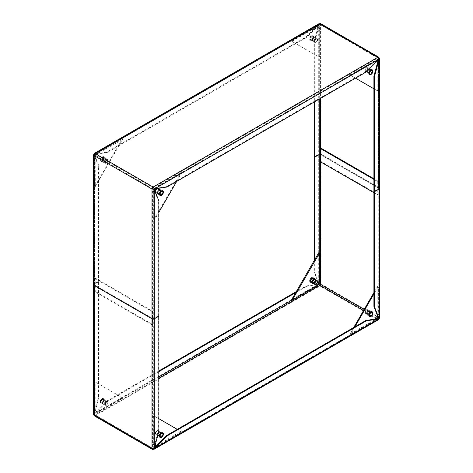 <?xml version="1.0" encoding="UTF-8"?>
<svg xmlns="http://www.w3.org/2000/svg" width="473" height="473" viewBox="0 0 473 473"><rect width="100%" height="100%" fill="white"/><g stroke="black" fill="none" stroke-linecap="round" stroke-linejoin="round"><path stroke-width="0.35" stroke-dasharray="2.37 1.77" d="M378.879 318.364A1.626 0.94 120 0 0 379.08 317.495L379.08 187.704A1.626 0.94 180 0 1 379.559 188.372A1.626 0.94 0 0 0 379.08 187.704L321.013 154.18A1.626 0.94 0 0 0 318.713 154.18L318.713 283.629L321.013 283.966L320.44 284.303M378.459 318.116A0.816 0.467 120 0 0 378.506 317.826L379.08 317.495L321.013 283.966A1.626 0.94 -60 0 1 319.866 285.958L319.866 285.296M378.311 318.873L378.737 319.565L377.933 319.482L377.933 318.82A0.816 0.467 120 0 0 378.158 318.636M151.987 448.605L152.56 448.274A0.816 0.467 120 0 0 152.732 448.646A0.816 0.467 120 0 0 153.134 448.605L153.134 449.267L377.933 319.482A1.626 0.94 120 0 0 378.583 318.873M320.676 23.65A1.626 0.94 -60 0 1 321.013 24.395L319.789 24.17L318.713 24.738L318.713 154.18L314.113 156.835L318.713 154.18A1.626 0.94 180 0 1 321.013 154.18L379.08 187.704L379.08 57.919L378.506 58.25L378.506 188.035L320.511 154.553L378.506 188.035A0.816 0.467 180 0 1 378.743 188.372A0.816 0.467 0 0 0 378.506 188.035L378.506 188.703A0.816 0.467 0 0 0 378.743 188.372A0.816 0.467 180 0 1 378.506 188.703L373.906 191.358L378.506 188.703L378.506 58.25A0.816 0.467 120 0 0 378.341 57.877A0.816 0.467 120 0 0 377.933 57.919L378.211 59.084A1.218 0.704 -60 0 1 377.897 59.497L378.471 59.829L378.211 60.089M153.134 449.267L95.067 415.743L319.866 285.958L318.418 284.137L94.216 413.579A1.218 0.704 -60 0 1 94.529 413.171L95.103 413.503A1.218 0.704 120 0 0 94.789 413.916L94.216 413.579L94.263 414.797L95.067 415.743A1.626 0.94 -60 0 1 94.257 415.826M93.92 415.081L94.494 414.75L94.494 413.745A1.218 0.704 120 0 0 94.695 413.266L94.115 412.935A1.218 0.704 -60 0 1 93.92 413.414L94.494 413.745L94.494 284.297A0.816 0.467 0 0 0 94.257 284.628A0.816 0.467 0 0 0 94.494 284.965A0.816 0.467 180 0 1 94.257 284.628A0.816 0.467 180 0 1 94.494 284.297L99.094 281.642L98.52 281.311L98.52 166.36L99.094 166.691A1.218 0.704 120 0 0 99.04 166.384L98.467 166.053A1.218 0.704 -60 0 1 98.52 166.36M95.067 415.743L95.067 415.081A0.816 0.467 -60 0 1 94.659 415.123A0.816 0.467 -60 0 1 94.494 414.75L93.441 414.324L93.92 413.414L93.92 283.966A1.626 0.94 0 0 0 93.441 284.628A1.626 0.94 180 0 1 93.92 283.966L98.52 281.311L93.92 283.966L93.92 154.523A1.218 0.704 -60 0 1 94.115 154.766L98.467 166.053M154.582 447.434L154.488 447.789L153.908 447.458A1.218 0.704 -60 0 1 153.713 447.931L152.56 448.274L152.56 318.489A0.816 0.467 0 0 0 153.713 318.489A0.816 0.467 180 0 1 152.56 318.489L94.494 284.965L94.494 155.174A0.816 0.467 -60 0 1 95.067 154.18L94.789 154.34A1.218 0.704 120 0 0 95.103 154.387L94.529 154.056A1.218 0.704 -60 0 1 94.216 154.009L94.789 154.34L319.866 24.395A0.816 0.467 -60 0 1 320.268 24.354A0.816 0.467 -60 0 1 320.44 24.726L319.287 25.069A1.218 0.704 120 0 0 319.092 25.542L318.512 25.211A1.218 0.704 -60 0 1 318.713 24.738L319.287 25.069L319.287 99.082M378.211 317.655L378.743 318.128L378.743 58.628M379.08 317.495L379.559 318.152L378.743 318.128M377.637 318.648L377.933 318.82L154.009 448.102A1.218 0.704 -60 0 1 154.322 447.695M158.887 376.91L94.789 413.916L94.689 414.59L153.672 448.723M154.582 448.434L154.009 448.102L378.211 318.66M153.211 448.83L153.175 448.363M158.887 431.11L158.307 430.779L158.307 315.834L153.713 318.489L153.713 447.931L154.287 448.262M153.908 447.458L158.26 431.151L158.833 431.482M158.307 430.779A1.218 0.704 -60 0 1 158.26 431.151M158.833 200.907L158.26 200.57L153.908 189.289A1.218 0.704 -60 0 0 153.713 189.04L153.713 318.489L158.307 315.834L158.887 316.165L158.307 315.834L158.307 200.883L158.887 201.214M319.789 283.646L319.825 284.113M314.167 272.093A1.218 0.704 -60 0 1 314.113 271.786L314.693 272.117A1.218 0.704 120 0 0 314.74 272.43L314.167 272.093L318.5 283.345M314.113 260.735L314.113 271.786M314.693 259.736L314.693 272.117M318.767 282.878L314.74 272.43M94.263 414.797L94.689 414.59M318.973 285.059L319.399 284.858M106.472 401.252A1.218 0.704 -60 0 1 106.768 401.021L107.341 401.352A1.218 0.704 120 0 0 107.046 401.583L106.472 401.252L94.529 413.171M305.865 286.076A1.218 0.704 -60 0 1 306.161 285.964L306.735 286.295A1.218 0.704 120 0 0 306.439 286.407L305.865 286.076L296.293 291.605M158.887 370.933L106.768 401.021M306.439 286.407L295.72 292.598M158.887 371.595L107.341 401.352M306.161 285.964L318.069 284.096M306.735 286.295L317.797 284.563M95.103 413.503L107.046 401.583M99.094 396.593L98.52 396.262A1.218 0.704 -60 0 1 98.467 396.628L99.04 396.959A1.218 0.704 120 0 0 99.094 396.593L99.094 166.691M98.52 396.262L98.52 281.311L99.094 281.642L94.494 284.297L94.494 154.854L93.92 155.505M98.467 396.628L94.115 412.935M99.04 396.959L94.695 413.266M354.933 326.79L350.972 333.654L351.173 334.104L375.367 320.132L376.171 318.879M351.173 334.104L350.31 333.607L350.972 333.654M377.679 316.271L378.365 314.947L378.365 287.01L377.874 287.058L373.906 293.928M369.602 316.319L371.358 315.846L372.647 313.623L372.174 311.867L370.418 312.334L369.135 314.563L369.602 316.319L369.029 315.982L370.785 315.515L372.068 313.286L371.601 311.536L369.845 312.003L368.562 314.232L369.029 315.982M350.599 333.772L374.793 319.801L375.367 320.132M377.874 287.058L377.3 286.727L373.906 292.598M353.786 327.452L350.392 333.323M377.3 286.727L377.702 286.49L378.365 287.01M378.365 314.947L377.791 314.616L377.791 286.679M377.791 314.616L374.793 319.801M371.358 315.846L370.785 315.515M372.647 313.623L372.068 313.286M372.174 311.867L371.601 311.536M367.58 315.166L366.918 314.042A2.235 1.289 120 0 0 366.971 314.19A2.235 1.289 120 0 0 367.332 314.622A2.235 1.289 120 0 0 368.041 314.687A2.235 1.289 120 0 0 369.567 313.333A2.235 1.289 120 0 0 369.975 312.281A2.235 1.289 120 0 0 369.975 311.335L370.637 312.458L369.567 313.333L369.342 314.699L368.041 314.687L367.58 315.166L369.602 316.336L369.129 314.569L370.418 312.334L369.845 312.003M369.135 314.563L368.562 314.232M180.757 431.494L156.072 445.986L153.282 444.236L153.282 416.299L153.772 415.779L180.757 431.494M180.467 431.997L181.047 432.328L181.248 431.642L177.28 429.354M153.282 444.236L153.855 444.567L153.855 416.63L154.346 416.11L153.772 415.779L158.887 418.729M162.038 435.491L160.282 437.046L158.999 436.301L159.466 434.007L161.222 432.446L162.511 433.191L162.038 435.491L162.611 435.822L160.855 437.377L159.572 436.638L160.045 434.338L161.801 432.783L163.084 433.522L162.611 435.822M181.047 432.328L156.847 446.299L156.273 445.962M153.855 444.567L155.114 445.43M156.043 445.968L156.847 446.299M160.282 437.046L160.855 437.377M158.999 436.301L159.572 436.638M159.466 434.007L160.045 434.338M161.222 432.446L163.09 433.528L162.617 435.834L160.855 437.401L159.561 436.656L160.034 434.344L161.801 432.783L159.779 431.613L162.511 433.191M156.072 445.986L156.646 446.317M153.938 444.756L153.364 444.425L153.938 444.756M350.31 75.03L375 60.538L377.791 62.288L377.791 90.231L377.3 90.745L350.31 75.03M350.599 74.533L351.173 74.864L350.972 75.544L350.392 75.213L355.507 78.169M377.791 62.288L378.365 62.619L378.365 90.562L377.874 91.076L373.906 88.788M369.029 71.033L370.785 69.478L372.068 70.223L371.601 72.517L369.845 74.078L368.562 73.333L369.029 71.033L369.602 71.37L371.358 69.809L372.647 70.554L372.174 72.854L370.418 74.409L369.135 73.664L369.602 71.37L371.364 69.791L372.653 70.536L372.18 72.842L370.418 74.409L369.129 73.664L369.602 71.352L367.58 70.187L368.041 69.159A2.235 1.289 120 0 0 366.918 71.098A2.235 1.289 120 0 0 366.918 72.044A2.235 1.289 120 0 0 366.971 72.192A2.235 1.289 120 0 0 367.332 72.623L369.129 73.664M351.173 74.864L375.367 60.893L374.793 60.562M378.365 62.619L377.679 62.087M376.745 61.549L375.367 60.893M370.785 69.478L369.567 68.751A2.235 1.289 120 0 0 369.011 68.656A2.235 1.289 120 0 0 368.041 69.159L369.342 68.626L372.653 70.536M372.068 70.223L372.647 70.554M371.601 72.517L372.174 72.854M369.845 74.078L367.107 72.499L366.918 71.098L367.58 70.187M368.562 73.333L369.135 73.664M375 60.538L375.574 60.875M378.282 62.436L377.702 62.105L378.282 62.436M176.707 181.396L181.248 173.532L181.047 173.083L156.847 187.054L155.777 188.774M181.047 173.083L180.467 172.751L181.248 173.532M154.807 190.453L153.855 192.239L153.855 220.181L154.346 220.128L158.887 212.265M162.611 190.873L160.855 191.34L159.572 193.569L160.045 195.325L161.801 194.852L163.084 192.629L162.611 190.873L162.038 190.542L160.282 191.009L158.999 193.238L159.466 194.994L161.222 194.521L162.511 192.298L162.038 190.542M180.467 172.751L156.273 186.723L156.847 187.054M154.346 220.128L153.772 219.797L180.674 173.201M153.772 219.797L153.282 219.85L153.855 220.181M153.855 192.239L153.282 191.908L153.282 219.85M153.282 191.908L154.5 189.655M154.931 188.904L156.273 186.723M159.295 189.679L159.466 189.643A2.235 1.289 120 0 0 159.295 189.679A2.235 1.289 120 0 0 157.763 191.033A2.235 1.289 120 0 0 157.355 192.091A2.235 1.289 120 0 0 157.355 193.031L157.763 191.033L159.295 189.679L160.595 189.691L162.617 190.856L163.09 192.617L161.801 194.852L160.034 195.325L159.561 193.563L160.855 191.329L160.282 191.009M159.572 193.569L158.999 193.238M160.045 195.325L159.466 194.994M159.779 193.688L158.473 193.682L158.017 194.161L157.355 193.031A2.235 1.289 120 0 0 157.408 193.185A2.235 1.289 120 0 0 157.763 193.617A2.235 1.289 120 0 0 158.473 193.682A2.235 1.289 120 0 0 159.998 192.328L159.779 193.688L161.222 194.521M160.595 189.691L160.412 190.323L161.068 191.453L162.511 192.298M95.067 153.518L95.067 154.18L94.216 154.009L318.418 24.566L318.973 23.697L319.866 24.395L319.866 23.733M94.115 154.766L94.695 155.097A1.218 0.704 120 0 0 94.494 154.854L152.56 188.697L152.56 318.489L94.494 284.965L94.494 414.75L152.56 448.274M377.933 57.257L377.933 57.919L319.866 24.395L95.067 154.18L153.134 187.704L377.933 57.919M379.08 57.919L321.013 24.395L320.44 24.726L320.44 98.414M158.26 200.57A1.218 0.704 -60 0 1 158.307 200.883M378.737 58.203L378.311 58.41M378.784 59.421L378.211 59.084L154.003 188.532A1.218 0.704 -60 0 0 154.322 188.579L166.265 186.705L166.839 187.036M167.135 186.924L166.561 186.593A1.218 0.704 -60 0 1 166.265 186.705M166.561 186.593L365.659 71.648L366.232 71.979M366.528 71.748L365.954 71.417A1.218 0.704 -60 0 1 365.659 71.648M365.954 71.417L377.897 59.497M378.873 58.658L320.44 24.726M378.305 59.734A1.218 0.704 -60 0 1 378.506 59.255L379.08 59.586M94.032 154.866L94.257 414.372M93.92 154.523L94.399 154.801M94.695 155.097L99.04 166.384M318.104 24.974L318.678 25.306A1.218 0.704 120 0 0 318.991 24.898L318.418 24.566A1.218 0.704 -60 0 1 318.104 24.974L306.161 36.894A1.218 0.704 -60 0 1 305.865 37.125L306.439 37.456A1.218 0.704 120 0 0 306.735 37.225L306.161 36.894M94.263 153.435L94.689 154.127M106.768 152.07A1.218 0.704 -60 0 1 106.472 152.182L107.046 152.513A1.218 0.704 120 0 0 107.341 152.401L106.768 152.07L305.865 37.125M107.341 152.401L306.439 37.456M106.472 152.182L94.529 154.056M107.046 152.513L95.103 154.387M318.678 25.306L306.735 37.225M319.789 24.17L319.825 24.637M314.693 42.221L314.113 41.89A1.218 0.704 -60 0 1 314.167 41.518L314.74 41.849A1.218 0.704 120 0 0 314.693 42.221L314.693 101.736M314.113 41.89L314.113 102.067M314.167 41.518L318.512 25.211M314.74 41.849L319.092 25.542M373.906 179.409L377.283 181.36L377.283 194.634L377.862 194.302L321.084 161.524L320.511 161.855M377.283 181.36L377.862 181.029L377.862 194.302M321.084 148.25L321.084 161.524M377.862 181.029L373.906 178.747M373.906 192.682L377.283 194.634M152.489 311.145L151.916 311.476L95.138 278.698L95.717 278.366L152.489 311.145L152.489 324.419L151.916 324.75L151.916 311.476M151.916 324.75L95.138 291.971L95.138 278.698M95.138 291.971L95.717 291.64L95.717 278.366M95.717 291.64L152.489 324.419M312.718 281.991L312.145 281.66L313.439 279.437L312.966 277.675L311.199 278.148L311.778 278.479L311.199 278.148L309.91 280.383L310.489 280.702L310.962 282.458L312.718 281.991L314.001 279.762L313.534 278.006L312.955 277.675L311.199 278.148L309.916 280.371L310.389 282.127L312.145 281.66L313.428 279.431L312.955 277.675M292.533 300.249L291.953 299.917L316.153 285.946L316.727 286.277M319.718 281.092L319.145 280.761L319.145 252.819L319.718 253.15M319.145 280.761L316.153 285.946M310.962 282.458L310.389 282.127M314.001 279.762L313.428 279.431M291.67 41.169L316.354 26.683L319.145 28.433L319.145 56.37L318.654 56.89L291.67 41.169M291.953 40.672L292.533 41.003L292.326 41.689L291.752 41.358L319.228 57.221L319.718 56.701L319.145 56.37M318.654 56.89L319.228 57.221M310.389 37.178L312.145 35.623L313.428 36.362L312.955 38.662L311.199 40.217L309.916 39.478L310.389 37.178L310.962 37.509L312.718 35.954L314.001 36.699L313.534 38.993L311.778 40.554L310.489 39.809L310.962 37.509M292.533 41.003L316.727 27.038L316.153 26.701M319.145 28.433L319.718 28.764L319.718 56.701M319.718 28.764L316.727 27.038M312.145 35.623L312.718 35.954M313.428 36.362L314.001 36.699M312.955 38.662L313.534 38.993M315.592 37.816L315.237 37.385A2.235 1.289 -60 0 1 315.592 37.816A2.235 1.289 -60 0 1 315.645 37.964A2.235 1.289 -60 0 1 315.645 38.91L315.456 37.515L314.167 36.77L313.705 37.793L312.405 38.331L310.383 37.166L309.91 39.472L311.778 40.554M312.405 38.331L312.588 39.732L311.932 40.643L310.489 39.809M316.354 26.683L316.928 27.014L316.354 26.683M319.636 28.575L319.062 28.244L319.636 28.575M122.117 397.639L97.426 412.125L94.635 410.381L94.635 382.438L95.126 381.924L122.117 397.639M121.827 398.136L122.401 398.467L122.608 397.787L95.7 382.255L95.209 382.769L94.635 382.438M95.126 381.924L95.7 382.255M105.42 402.813L106.082 401.902A2.235 1.289 -60 0 1 104.959 403.841A2.235 1.289 -60 0 1 103.989 404.344A2.235 1.289 -60 0 1 103.433 404.249A2.235 1.289 -60 0 1 103.025 403.664A2.235 1.289 -60 0 1 103.025 402.718L102.363 403.629L103.658 404.374L104.959 403.841L105.42 402.813L103.398 401.648L101.642 403.191L100.353 402.446L100.826 400.146L102.582 398.591L103.865 399.336L103.398 401.63L103.971 401.967L102.215 403.522L100.932 402.777L101.399 400.483L103.155 398.922L104.438 399.667L103.971 401.967M122.401 398.467L98.207 412.438L97.633 412.107M94.635 410.381L95.209 410.712L95.209 382.769M95.209 410.712L98.207 412.438M103.433 404.249L101.636 403.209L103.398 401.648L103.871 399.336L102.582 398.591L100.82 400.158L100.347 402.464L102.215 403.522M100.353 402.446L100.932 402.777M100.826 400.146L101.399 400.483M104.604 399.756L104.143 400.785L102.836 401.323L103.025 402.718A2.235 1.289 -60 0 1 104.143 400.785A2.235 1.289 -60 0 1 105.668 400.377L103.155 398.922M103.865 399.336L104.438 399.667M97.426 412.125L98 412.462L97.426 412.125M95.298 410.895L94.718 410.564L95.298 410.895M122.69 139.393L98 153.412L95.209 158.384L95.298 186.51L122.69 139.393M122.401 139.228L121.827 138.896L122.028 139.346L122.608 139.677M103.971 157.018L102.215 157.485L100.932 159.714L101.399 161.464L103.155 160.997L104.438 158.768L103.971 157.018L103.398 156.681L101.642 157.154L100.353 159.377L100.826 161.133L102.582 160.666L103.865 158.437L103.398 156.681M121.827 138.896L97.633 152.868L98.207 153.199M95.7 186.273L95.126 185.942L122.028 139.346M95.126 185.942L94.635 185.99L95.209 186.321M95.209 158.384L94.635 158.053L94.635 185.99M94.635 158.053L97.633 152.868M102.215 157.485L101.642 157.154M100.932 159.714L100.353 159.377M101.399 161.464L100.826 161.133M103.155 160.997L102.582 160.666L103.871 158.431L103.398 156.664L101.636 157.137L100.347 159.371L100.82 161.139L102.582 160.666L104.604 161.831L105.668 160.956L105.893 159.596L103.871 158.431M104.438 158.768L103.865 158.437M367.616 313.321A1.933 1.117 120 0 0 367.568 313.759A1.933 1.117 120 0 0 367.97 314.64A1.933 1.117 120 0 0 370.253 312.618A1.933 1.117 120 0 0 369.904 311.299A1.933 1.117 120 0 0 368.934 311.394A1.933 1.117 120 0 0 367.616 313.321M367.61 313.144A1.626 0.94 120 0 0 367.568 313.51A1.626 0.94 120 0 0 367.905 314.255A1.626 0.94 120 0 0 369.833 312.547A1.626 0.94 120 0 0 369.531 311.435A1.626 0.94 120 0 0 368.721 311.518A1.626 0.94 120 0 0 367.61 313.144M369.673 316.437A2.643 1.525 120 0 0 372.694 313.617A2.643 1.525 120 0 0 372.31 311.873M367.74 311.104A2.034 1.171 120 0 0 367.072 309.626A2.034 1.171 120 0 0 364.961 311.849A2.034 1.171 120 0 0 365.103 313.025A2.034 1.171 120 0 0 366.54 313.014A2.034 1.171 120 0 0 367.74 311.104M368.272 311.293A2.235 1.289 120 0 0 367.864 309.768A2.235 1.289 120 0 0 367.539 309.667A2.235 1.289 120 0 0 365.215 312.115A2.235 1.289 120 0 0 365.375 313.41A2.235 1.289 120 0 0 365.629 313.64A2.235 1.289 120 0 0 368.272 311.293M365.239 311.772A1.626 0.94 120 0 0 365.534 312.884A1.626 0.94 120 0 0 367.462 311.181A1.626 0.94 120 0 0 367.16 310.069A1.626 0.94 120 0 0 365.239 311.772M367.107 313.404L367.332 312.044L368.857 310.69L370.164 310.696L369.975 311.335A2.235 1.289 120 0 0 369.567 310.749A2.235 1.289 120 0 0 369.011 310.655A2.235 1.289 120 0 0 368.857 310.69A2.235 1.289 120 0 0 367.332 312.044A2.235 1.289 120 0 0 366.918 313.096A2.235 1.289 120 0 0 366.918 314.042L367.107 313.404L369.129 314.569M368.396 311.169L370.418 312.334L372.18 311.861L372.653 313.629L371.364 315.863L369.602 316.336M370.164 310.696L372.18 311.861M370.637 312.458L372.653 313.629M369.342 314.699L371.364 315.863M160.69 432.789A1.933 1.117 120 0 0 160.335 432.287A1.933 1.117 120 0 0 159.371 432.387A1.933 1.117 120 0 0 158.006 434.752A1.933 1.117 120 0 0 158.053 435.13A1.933 1.117 120 0 0 158.408 435.633A1.933 1.117 120 0 0 160.051 434.935A1.933 1.117 120 0 0 160.69 432.789M160.264 432.854A1.626 0.94 120 0 0 159.969 432.428A1.626 0.94 120 0 0 159.159 432.511A1.626 0.94 120 0 0 158.006 434.498A1.626 0.94 120 0 0 158.047 434.823A1.626 0.94 120 0 0 158.343 435.243A1.626 0.94 120 0 0 159.732 434.657A1.626 0.94 120 0 0 160.264 432.854M160.111 437.43A2.643 1.525 120 0 0 162.322 436.343A2.643 1.525 120 0 0 163.132 433.487A2.643 1.525 120 0 0 162.742 432.866M155.398 433.7A2.034 1.171 120 0 0 155.54 434.019A2.034 1.171 120 0 0 157.338 433.682A2.034 1.171 120 0 0 158.171 431.234A2.034 1.171 120 0 0 157.503 430.613A2.034 1.171 120 0 0 155.913 431.654A2.034 1.171 120 0 0 155.398 433.7M155.652 434.048A2.235 1.289 120 0 0 155.812 434.403A2.235 1.289 120 0 0 157.787 434.031A2.235 1.289 120 0 0 158.709 431.341A2.235 1.289 120 0 0 157.97 430.661A2.235 1.289 120 0 0 156.22 431.802A2.235 1.289 120 0 0 155.652 434.048M157.893 431.482A1.626 0.94 120 0 0 157.598 431.057A1.626 0.94 120 0 0 156.208 431.648A1.626 0.94 120 0 0 155.676 433.451A1.626 0.94 120 0 0 155.972 433.877A1.626 0.94 120 0 0 157.361 433.286A1.626 0.94 120 0 0 157.893 431.482M161.068 432.357L160.412 433.268L160.595 434.669L159.295 435.207L158.833 436.23L157.544 435.485L157.355 434.09A2.235 1.289 120 0 0 157.355 435.036A2.235 1.289 120 0 0 157.408 435.184A2.235 1.289 120 0 0 157.763 435.615A2.235 1.289 120 0 0 159.295 435.207A2.235 1.289 120 0 0 160.412 433.268A2.235 1.289 120 0 0 160.412 432.322A2.235 1.289 120 0 0 159.998 431.743A2.235 1.289 120 0 0 159.448 431.648A2.235 1.289 120 0 0 158.473 432.151L159.998 431.743M160.595 434.669L162.617 435.834M158.833 436.23L160.855 437.401M157.763 435.615L159.561 436.656M158.017 433.179L158.473 432.151A2.235 1.289 120 0 0 157.355 434.09L158.017 433.179L160.034 434.344M367.616 72.138A1.933 1.117 120 0 0 367.97 72.641A1.933 1.117 120 0 0 369.62 71.943A1.933 1.117 120 0 0 370.253 69.803A1.933 1.117 120 0 0 369.904 69.3A1.933 1.117 120 0 0 368.934 69.395A1.933 1.117 120 0 0 367.568 71.76A1.933 1.117 120 0 0 367.616 72.138M367.61 71.831A1.626 0.94 120 0 0 367.905 72.257A1.626 0.94 120 0 0 369.295 71.665A1.626 0.94 120 0 0 369.833 69.862A1.626 0.94 120 0 0 369.531 69.436A1.626 0.94 120 0 0 368.721 69.519A1.626 0.94 120 0 0 367.568 71.512A1.626 0.94 120 0 0 367.61 71.831M369.673 74.438A2.643 1.525 120 0 0 371.884 73.35A2.643 1.525 120 0 0 372.694 70.501A2.643 1.525 120 0 0 372.31 69.874M367.74 68.248A2.034 1.171 120 0 0 367.072 67.627A2.034 1.171 120 0 0 365.475 68.662A2.034 1.171 120 0 0 364.961 70.708A2.034 1.171 120 0 0 365.103 71.027A2.034 1.171 120 0 0 366.9 70.69A2.034 1.171 120 0 0 367.74 68.248M368.272 68.349A2.235 1.289 120 0 0 367.539 67.669A2.235 1.289 120 0 0 365.783 68.81A2.235 1.289 120 0 0 365.215 71.056A2.235 1.289 120 0 0 365.375 71.411A2.235 1.289 120 0 0 367.35 71.039A2.235 1.289 120 0 0 368.272 68.349M365.239 70.459A1.626 0.94 120 0 0 365.534 70.885A1.626 0.94 120 0 0 366.924 70.294A1.626 0.94 120 0 0 367.462 68.49A1.626 0.94 120 0 0 367.16 68.071A1.626 0.94 120 0 0 365.777 68.662A1.626 0.94 120 0 0 365.239 70.459M370.637 69.371L369.975 70.282A2.235 1.289 120 0 0 369.975 69.336A2.235 1.289 120 0 0 369.567 68.751M370.164 71.677L368.857 72.215A2.235 1.289 120 0 0 369.975 70.282L370.164 71.677L372.18 72.842M367.332 72.623A2.235 1.289 120 0 0 368.857 72.215L368.396 73.244M160.69 191.606A1.933 1.117 120 0 0 160.335 190.288A1.933 1.117 120 0 0 159.371 190.383A1.933 1.117 120 0 0 158.053 192.316A1.933 1.117 120 0 0 158.006 192.748A1.933 1.117 120 0 0 158.408 193.634A1.933 1.117 120 0 0 160.69 191.606M160.264 191.541A1.626 0.94 120 0 0 159.969 190.43A1.626 0.94 120 0 0 159.159 190.507A1.626 0.94 120 0 0 158.047 192.133A1.626 0.94 120 0 0 158.006 192.499A1.626 0.94 120 0 0 158.343 193.244A1.626 0.94 120 0 0 160.264 191.541M160.111 195.432A2.643 1.525 120 0 0 163.132 192.606A2.643 1.525 120 0 0 162.742 190.867M155.398 190.838A2.034 1.171 120 0 0 155.54 192.02A2.034 1.171 120 0 0 156.971 192.003A2.034 1.171 120 0 0 158.171 190.099A2.034 1.171 120 0 0 157.503 188.615A2.034 1.171 120 0 0 155.398 190.838M155.652 191.104A2.235 1.289 120 0 0 155.812 192.399A2.235 1.289 120 0 0 156.06 192.635A2.235 1.289 120 0 0 158.709 190.288A2.235 1.289 120 0 0 158.295 188.762A2.235 1.289 120 0 0 157.97 188.656A2.235 1.289 120 0 0 155.652 191.104M157.893 190.17A1.626 0.94 120 0 0 157.598 189.058A1.626 0.94 120 0 0 155.676 190.767A1.626 0.94 120 0 0 155.972 191.878A1.626 0.94 120 0 0 157.893 190.17M161.068 191.453L159.998 192.328A2.235 1.289 120 0 0 160.412 191.269A2.235 1.289 120 0 0 160.412 190.323A2.235 1.289 120 0 0 159.998 189.744A2.235 1.289 120 0 0 159.448 189.649L159.466 189.643M158.017 194.161L160.034 195.325M157.544 192.399L159.561 193.563M158.833 190.158L160.855 191.329L162.617 190.856M312.31 40.211A1.933 1.117 -60 0 1 312.949 38.065A1.933 1.117 -60 0 1 314.592 37.367A1.933 1.117 -60 0 1 314.947 37.87A1.933 1.117 -60 0 1 314.994 38.248A1.933 1.117 -60 0 1 313.629 40.613A1.933 1.117 -60 0 1 312.665 40.713A1.933 1.117 -60 0 1 312.31 40.211M312.736 40.146A1.626 0.94 -60 0 1 313.268 38.343A1.626 0.94 -60 0 1 314.657 37.757A1.626 0.94 -60 0 1 314.953 38.177A1.626 0.94 -60 0 1 314.994 38.502A1.626 0.94 -60 0 1 313.841 40.489A1.626 0.94 -60 0 1 313.031 40.572A1.626 0.94 -60 0 1 312.736 40.146M310.152 38.963A1.933 1.117 -60 0 1 310.791 36.823A1.933 1.117 -60 0 1 312.44 36.119A1.933 1.117 -60 0 1 312.789 36.622A1.933 1.117 -60 0 1 312.156 38.768A1.933 1.117 -60 0 1 310.507 39.466A1.933 1.117 -60 0 1 310.152 38.963M313.481 36.309A2.643 1.525 -60 0 1 312.606 39.241A2.643 1.525 -60 0 1 310.353 40.199A2.643 1.525 -60 0 1 309.868 39.513A2.643 1.525 -60 0 1 310.737 36.581A2.643 1.525 -60 0 1 312.996 35.623A2.643 1.525 -60 0 1 313.481 36.309M313.28 36.196A2.643 1.525 -60 0 1 312.405 39.123A2.643 1.525 -60 0 1 310.152 40.081A2.643 1.525 -60 0 1 309.667 39.395A2.643 1.525 -60 0 1 310.536 36.462A2.643 1.525 -60 0 1 312.795 35.505A2.643 1.525 -60 0 1 313.28 36.196M317.602 39.3A2.034 1.171 -60 0 1 317.087 41.346A2.034 1.171 -60 0 1 315.497 42.387A2.034 1.171 -60 0 1 314.829 41.766A2.034 1.171 -60 0 1 315.662 39.318A2.034 1.171 -60 0 1 317.46 38.981A2.034 1.171 -60 0 1 317.602 39.3M317.348 38.952A2.235 1.289 -60 0 1 316.78 41.198A2.235 1.289 -60 0 1 315.03 42.339A2.235 1.289 -60 0 1 314.291 41.659A2.235 1.289 -60 0 1 315.213 38.969A2.235 1.289 -60 0 1 317.188 38.597A2.235 1.289 -60 0 1 317.348 38.952M315.107 41.518A1.626 0.94 -60 0 1 315.639 39.714A1.626 0.94 -60 0 1 317.028 39.123A1.626 0.94 -60 0 1 317.324 39.549A1.626 0.94 -60 0 1 316.792 41.352A1.626 0.94 -60 0 1 315.402 41.943A1.626 0.94 -60 0 1 315.107 41.518M311.932 40.643L313.221 41.388L314.527 40.849L315.645 38.91A2.235 1.289 -60 0 1 314.527 40.849A2.235 1.289 -60 0 1 313.552 41.352A2.235 1.289 -60 0 1 313.002 41.257A2.235 1.289 -60 0 1 312.588 40.678A2.235 1.289 -60 0 1 312.588 39.732A2.235 1.289 -60 0 1 313.705 37.793A2.235 1.289 -60 0 1 315.237 37.385M313.002 41.257L311.199 40.217L312.966 38.656L313.439 36.344L312.145 35.599L310.383 37.166M314.983 39.821L312.966 38.656M315.456 37.515L313.439 36.344M314.167 36.77L312.145 35.599M105.384 159.679A1.933 1.117 -60 0 1 104.066 161.606A1.933 1.117 -60 0 1 103.096 161.701A1.933 1.117 -60 0 1 102.747 160.382A1.933 1.117 -60 0 1 105.03 158.36A1.933 1.117 -60 0 1 105.432 159.241A1.933 1.117 -60 0 1 105.384 159.679M105.39 159.856A1.626 0.94 -60 0 1 104.279 161.482A1.626 0.94 -60 0 1 103.469 161.565A1.626 0.94 -60 0 1 103.167 160.453A1.626 0.94 -60 0 1 105.095 158.745A1.626 0.94 -60 0 1 105.432 159.49A1.626 0.94 -60 0 1 105.39 159.856M103.226 158.431A1.933 1.117 -60 0 1 100.944 160.459A1.933 1.117 -60 0 1 100.589 159.141A1.933 1.117 -60 0 1 102.872 157.113A1.933 1.117 -60 0 1 103.226 158.431M100.306 159.383A2.643 1.525 -60 0 1 103.427 156.61A2.643 1.525 -60 0 1 103.912 158.42A2.643 1.525 -60 0 1 100.79 161.192A2.643 1.525 -60 0 1 100.306 159.383M100.105 159.271A2.643 1.525 -60 0 1 103.226 156.498A2.643 1.525 -60 0 1 103.711 158.301A2.643 1.525 -60 0 1 100.583 161.074A2.643 1.525 -60 0 1 100.105 159.271M105.26 161.896A2.034 1.171 -60 0 1 106.46 159.986A2.034 1.171 -60 0 1 107.897 159.975A2.034 1.171 -60 0 1 108.039 161.151A2.034 1.171 -60 0 1 105.928 163.374A2.034 1.171 -60 0 1 105.26 161.896M104.728 161.707A2.235 1.289 -60 0 1 107.371 159.36A2.235 1.289 -60 0 1 107.625 159.59A2.235 1.289 -60 0 1 107.785 160.885A2.235 1.289 -60 0 1 105.461 163.333A2.235 1.289 -60 0 1 105.136 163.232A2.235 1.289 -60 0 1 104.728 161.707M107.761 161.228A1.626 0.94 -60 0 1 105.84 162.931A1.626 0.94 -60 0 1 105.538 161.819A1.626 0.94 -60 0 1 107.466 160.116A1.626 0.94 -60 0 1 107.761 161.228M105.893 159.596L106.082 158.958L105.42 157.834L104.959 158.313L103.658 158.301L103.433 159.667L102.363 160.542L103.025 161.665A2.235 1.289 -60 0 1 103.025 160.719A2.235 1.289 -60 0 1 103.433 159.667A2.235 1.289 -60 0 1 104.959 158.313A2.235 1.289 -60 0 1 105.668 158.378A2.235 1.289 -60 0 1 106.029 158.81A2.235 1.289 -60 0 1 106.082 158.958A2.235 1.289 -60 0 1 106.082 159.904A2.235 1.289 -60 0 1 105.668 160.956A2.235 1.289 -60 0 1 104.143 162.31L104.604 161.831M105.42 157.834L103.398 156.664M103.658 158.301L101.636 157.137M102.363 160.542L100.347 159.371M102.836 162.304L104.143 162.31A2.235 1.289 -60 0 1 103.989 162.345A2.235 1.289 -60 0 1 103.433 162.251A2.235 1.289 -60 0 1 103.025 161.665L102.836 162.304L100.82 161.139M105.384 400.862A1.933 1.117 -60 0 1 105.432 401.24A1.933 1.117 -60 0 1 104.066 403.605A1.933 1.117 -60 0 1 103.096 403.7A1.933 1.117 -60 0 1 102.747 403.197A1.933 1.117 -60 0 1 103.38 401.057A1.933 1.117 -60 0 1 105.03 400.359A1.933 1.117 -60 0 1 105.384 400.862M105.39 401.169A1.626 0.94 -60 0 1 105.432 401.488A1.626 0.94 -60 0 1 104.279 403.481A1.626 0.94 -60 0 1 103.469 403.564A1.626 0.94 -60 0 1 103.167 403.138A1.626 0.94 -60 0 1 103.705 401.335A1.626 0.94 -60 0 1 105.095 400.743A1.626 0.94 -60 0 1 105.39 401.169M103.226 399.614A1.933 1.117 -60 0 1 102.588 401.754A1.933 1.117 -60 0 1 100.944 402.458A1.933 1.117 -60 0 1 100.589 401.955A1.933 1.117 -60 0 1 101.222 399.815A1.933 1.117 -60 0 1 102.872 399.111A1.933 1.117 -60 0 1 103.226 399.614M100.306 402.499A2.643 1.525 -60 0 1 101.175 399.573A2.643 1.525 -60 0 1 103.427 398.615A2.643 1.525 -60 0 1 103.912 399.301A2.643 1.525 -60 0 1 103.043 402.227A2.643 1.525 -60 0 1 100.79 403.191A2.643 1.525 -60 0 1 100.306 402.499M100.105 402.387A2.643 1.525 -60 0 1 100.974 399.454A2.643 1.525 -60 0 1 103.226 398.497A2.643 1.525 -60 0 1 103.711 399.182A2.643 1.525 -60 0 1 102.842 402.115A2.643 1.525 -60 0 1 100.583 403.073A2.643 1.525 -60 0 1 100.105 402.387M105.26 404.752A2.034 1.171 -60 0 1 106.1 402.31A2.034 1.171 -60 0 1 107.897 401.973A2.034 1.171 -60 0 1 108.039 402.292A2.034 1.171 -60 0 1 107.525 404.338A2.034 1.171 -60 0 1 105.928 405.373A2.034 1.171 -60 0 1 105.26 404.752M104.728 404.651A2.235 1.289 -60 0 1 105.65 401.961A2.235 1.289 -60 0 1 107.625 401.589A2.235 1.289 -60 0 1 107.785 401.944A2.235 1.289 -60 0 1 107.217 404.19A2.235 1.289 -60 0 1 105.461 405.331A2.235 1.289 -60 0 1 104.728 404.651M107.761 402.541A1.626 0.94 -60 0 1 107.223 404.338A1.626 0.94 -60 0 1 105.84 404.929A1.626 0.94 -60 0 1 105.538 404.51A1.626 0.94 -60 0 1 106.076 402.706A1.626 0.94 -60 0 1 107.466 402.115A1.626 0.94 -60 0 1 107.761 402.541M105.668 400.377L105.668 400.377A2.235 1.289 -60 0 1 106.029 400.808A2.235 1.289 -60 0 1 106.082 400.956A2.235 1.289 -60 0 1 106.082 401.902L105.893 400.501L103.871 399.336M102.836 401.323L100.82 400.158M102.363 403.629L100.347 402.464M312.31 281.394A1.933 1.117 -60 0 1 314.592 279.366A1.933 1.117 -60 0 1 314.994 280.252A1.933 1.117 -60 0 1 314.947 280.684A1.933 1.117 -60 0 1 313.629 282.618A1.933 1.117 -60 0 1 312.665 282.712A1.933 1.117 -60 0 1 312.31 281.394M312.736 281.459A1.626 0.94 -60 0 1 314.657 279.756A1.626 0.94 -60 0 1 314.994 280.501A1.626 0.94 -60 0 1 314.953 280.867A1.626 0.94 -60 0 1 313.841 282.493A1.626 0.94 -60 0 1 313.031 282.57A1.626 0.94 -60 0 1 312.736 281.459M310.152 280.146A1.933 1.117 -60 0 1 312.44 278.124A1.933 1.117 -60 0 1 312.789 279.442A1.933 1.117 -60 0 1 310.507 281.465A1.933 1.117 -60 0 1 310.152 280.146M313.481 279.425A2.643 1.525 -60 0 1 310.353 282.198A2.643 1.525 -60 0 1 309.868 280.394A2.643 1.525 -60 0 1 312.996 277.621A2.643 1.525 -60 0 1 313.481 279.425M313.28 279.312A2.643 1.525 -60 0 1 310.152 282.079A2.643 1.525 -60 0 1 309.667 280.276A2.643 1.525 -60 0 1 312.795 277.503A2.643 1.525 -60 0 1 313.28 279.312M317.188 280.601A2.235 1.289 -60 0 1 317.348 281.896A2.235 1.289 -60 0 1 315.03 284.344M313.203 283.374L315.237 281.967L315.645 279.969A2.235 1.289 -60 0 1 315.645 280.909A2.235 1.289 -60 0 1 315.237 281.967A2.235 1.289 -60 0 1 313.705 283.321A2.235 1.289 -60 0 1 313.552 283.351A2.235 1.289 -60 0 1 313.002 283.256M309.91 280.383L310.383 282.144L312.145 281.672L314.167 282.842M315.456 280.601L313.439 279.437M315.237 279.383A2.235 1.289 -60 0 1 315.592 279.815A2.235 1.289 -60 0 1 315.645 279.969L315.438 279.502M377.933 319.482L319.866 285.958M158.887 378.234L95.067 415.081M376.638 318.075L363.56 310.525M377.212 317.076L364.133 309.525M321.013 283.966L321.013 24.395M319.287 252.765L319.287 281.979M317.277 285.461L291.983 300.065M375.574 319.919L375 319.588M377.702 314.9L378.282 315.231M153.855 416.63L153.282 416.299M378.365 90.562L377.791 90.231M156.646 187.267L156.072 186.936M153.364 191.624L153.938 191.955M153.908 189.289L154.488 189.62M154.896 188.91L154.322 188.579M316.928 286.064L316.354 285.733M319.062 281.045L319.636 281.376M98 153.412L97.426 153.081M94.718 157.769L95.298 158.1M94.659 415.123L152.732 448.646M153.583 448.623L378.299 318.885M350.972 334.121L350.392 333.79M378.282 286.821L377.702 286.49M181.248 173.065L180.674 172.734M153.938 220.365L153.364 220.034M320.268 24.354L378.341 57.877M94.701 154.115L319.417 24.377M122.608 139.21L122.028 138.879M95.298 186.51L94.718 186.179M367.97 314.64L370.128 315.887M367.072 309.626L367.539 309.667M365.534 312.884L367.905 314.255M367.864 309.768L369.567 310.749M365.629 313.64L367.332 314.622M367.16 310.069L369.531 311.435M365.103 313.025L365.375 313.41M369.904 311.299L372.056 312.541M160.335 432.287L162.493 433.534M155.54 434.019L155.812 434.403M157.598 431.057L159.969 432.428M155.972 433.877L158.343 435.243M157.503 430.613L157.97 430.661M158.408 435.633L160.56 436.881M159.448 431.648L159.762 431.607M157.408 435.184L157.527 435.479M367.97 72.641L370.128 73.889M367.072 67.627L367.539 67.669M365.534 70.885L367.905 72.257M367.16 68.071L369.531 69.436M365.103 71.027L365.375 71.411M369.904 69.3L372.056 70.542M366.971 72.192L367.089 72.487M369.011 68.656L369.324 68.615M160.335 190.288L162.493 191.535M155.54 192.02L155.812 192.399M157.598 189.058L159.969 190.43M156.06 192.635L157.763 193.617M158.295 188.762L159.998 189.744M155.972 191.878L158.343 193.244M157.503 188.615L157.97 188.656M158.408 193.634L160.56 194.876M314.592 37.367L312.44 36.119M315.497 42.387L315.03 42.339M317.028 39.123L314.657 37.757M315.402 41.943L313.031 40.572M317.46 38.981L317.188 38.597M312.665 40.713L310.507 39.466M313.552 41.352L313.238 41.393M103.096 161.701L100.944 160.459M107.897 159.975L107.625 159.59M105.84 162.931L103.469 161.565M107.371 159.36L105.668 158.378M105.136 163.232L103.433 162.251M107.466 160.116L105.095 158.745M105.928 163.374L105.461 163.333M105.03 158.36L102.872 157.113M103.096 403.7L100.944 402.458M107.897 401.973L107.625 401.589M105.84 404.929L103.469 403.564M107.466 402.115L105.095 400.743M105.928 405.373L105.461 405.331M105.03 400.359L102.872 399.111M106.029 400.808L105.911 400.513M103.989 404.344L103.676 404.385M314.592 279.366L312.44 278.124M317.028 281.122L314.657 279.756M315.402 283.942L313.031 282.57M312.665 282.712L310.507 281.465"/><path stroke-width="0.71" d="M319.287 281.979L319.287 283.96L318.713 283.629A1.218 0.704 -60 0 1 318.512 283.38L319.092 283.711A1.218 0.704 120 0 0 319.287 283.96L320.44 284.303A0.816 0.467 -60 0 1 319.866 285.296L318.997 284.468A1.218 0.704 120 0 0 318.678 284.421L318.104 284.09A1.218 0.704 -60 0 1 318.418 284.137L318.997 284.468L317.277 285.461M378.583 318.873A1.626 0.94 120 0 0 378.879 318.364M378.158 318.636A0.816 0.467 120 0 0 378.459 318.116M320.44 98.414L320.44 154.511A0.816 0.467 0 0 0 319.287 154.511A0.816 0.467 180 0 1 320.44 154.511L320.44 284.303L364.133 309.525M153.979 188.514L154.582 188.863L153.134 187.042A1.626 0.94 120 0 0 151.987 189.034L154.287 189.371A1.218 0.704 120 0 1 154.488 189.62L158.833 200.907A1.218 0.704 120 0 1 158.887 201.214L158.887 316.165L154.287 318.82A1.626 0.94 180 0 1 151.987 318.82A1.626 0.94 0 0 0 154.287 318.82L158.887 316.165L158.887 431.11A1.218 0.704 120 0 1 158.833 431.482L154.488 447.789A1.218 0.704 120 0 1 154.287 448.262L153.211 448.83L151.987 448.605A1.626 0.94 120 0 0 152.324 449.35A1.626 0.94 120 0 0 153.134 449.267L153.134 448.605M152.324 449.35L94.257 415.826A1.626 0.94 -60 0 1 93.92 415.081L93.441 414.372L93.441 284.628A1.626 0.94 0 0 0 93.92 285.296A1.626 0.94 180 0 1 93.441 284.628L93.441 154.848L94.257 154.872M378.506 59.255L379.08 59.586L379.559 58.676L379.08 57.919A1.626 0.94 120 0 0 378.743 57.174A1.626 0.94 120 0 0 377.933 57.257L153.134 187.042L153.134 187.704A0.816 0.467 120 0 0 152.56 188.697L151.987 189.034L151.987 318.82L93.92 285.296L93.92 415.081L151.987 448.605L151.987 318.82L93.92 285.296L93.92 155.505A1.626 0.94 -60 0 1 95.067 153.518L94.263 153.435L94.689 154.127M378.743 58.652L379.559 58.628L379.559 188.372A1.626 0.94 180 0 1 379.08 189.034L379.08 59.586A1.218 0.704 120 0 0 378.885 60.065L374.533 76.372A1.218 0.704 120 0 0 374.48 76.738L373.906 76.407L373.906 191.358L374.48 191.689L379.08 189.034A1.626 0.94 0 0 0 379.559 188.372L379.559 318.152L379.08 318.477L378.506 318.146A1.218 0.704 -60 0 1 378.305 317.903L378.885 318.234A1.218 0.704 120 0 0 379.08 318.477L378.506 318.146M374.48 76.738L374.48 191.689L373.906 191.358L373.906 306.309L374.48 306.64A1.218 0.704 120 0 0 374.533 306.947L378.885 318.234M379.08 318.477L379.08 189.034L374.48 191.689L374.48 306.64M374.533 306.947L373.96 306.616A1.218 0.704 -60 0 1 373.906 306.309M373.96 306.616L378.305 317.903M153.134 449.267L154.027 449.303L153.607 448.611M378.471 318.944L366.528 320.818A1.218 0.704 120 0 0 366.232 320.93L167.135 435.875A1.218 0.704 120 0 0 166.839 436.106L154.896 448.026A1.218 0.704 120 0 0 154.582 448.434L378.784 318.991A1.218 0.704 120 0 0 378.471 318.944L377.897 318.613A1.218 0.704 -60 0 1 378.211 318.66L378.784 318.991L378.707 319.588L153.991 449.326L154.582 448.434L154.009 448.102M377.897 318.613L365.954 320.487L366.528 320.818M366.232 320.93L365.659 320.599A1.218 0.704 -60 0 1 365.954 320.487M365.659 320.599L166.561 435.544L167.135 435.875M166.839 436.106L166.265 435.775A1.218 0.704 -60 0 1 166.561 435.544M166.265 435.775L154.582 447.434M319.316 283.977L319.825 284.113M314.693 101.736L314.693 157.166L314.113 156.835L314.113 260.735M314.113 102.067L314.113 156.835L314.693 157.166L319.287 154.511L314.693 157.166L314.693 259.736M319.092 283.711L318.767 282.878M319.399 284.858L318.418 284.137M296.293 291.605L158.887 370.933M295.72 292.598L158.887 371.595M317.797 284.563L318.678 284.421M373.906 293.928L354.933 326.79M376.171 318.879L377.679 316.271M373.906 292.598L353.786 327.452M158.887 418.729L177.28 429.354M155.114 445.43L156.043 445.968M373.906 88.788L355.507 78.169M377.679 62.087L376.745 61.549M158.887 212.265L176.707 181.396M155.777 188.774L154.807 190.453M154.5 189.655L154.931 188.904M379.08 57.919L378.506 58.25M94.789 154.34L94.216 154.009L94.293 153.412L319.009 23.674L319.866 23.733A1.626 0.94 -60 0 1 320.676 23.65L378.743 57.174M152.56 188.697L153.713 189.04L153.175 188.887L153.211 189.354M154.287 189.371L153.713 189.04L154.287 189.371L154.287 448.262M153.134 187.042L95.067 153.518L319.866 23.733L377.933 57.257L378.737 58.203L378.784 59.421A1.218 0.704 120 0 1 378.471 59.829L366.528 71.748A1.218 0.704 120 0 1 366.232 71.979L167.135 186.924A1.218 0.704 120 0 1 166.839 187.036L154.896 188.91A1.218 0.704 120 0 1 154.582 188.863L378.784 59.421M154.027 187.941L153.601 188.142L153.134 187.704M378.211 60.089L373.96 76.041L374.533 76.372M373.906 76.407A1.218 0.704 -60 0 1 373.96 76.041M94.494 154.854L93.92 154.523L93.441 154.848L93.92 155.505L151.987 189.034M373.906 178.747L321.084 148.25L320.511 148.581L320.511 161.855L373.906 192.682M320.511 148.581L373.906 179.409M292.243 300.083L316.928 286.064L319.718 281.092L319.636 252.966L292.243 300.083M291.953 299.917L291.752 299.468L292.326 299.799M313.534 278.006L311.778 278.479L310.489 280.702M319.228 253.203L318.654 252.872L291.752 299.468M318.654 252.872L319.145 252.819M369.774 314.569A1.933 1.117 120 0 0 370.128 315.887A1.933 1.117 120 0 0 372.411 313.859A1.933 1.117 120 0 0 372.056 312.541A1.933 1.117 120 0 0 369.774 314.569M372.31 311.873A2.643 1.525 120 0 0 372.21 311.808A2.643 1.525 120 0 0 369.088 314.58A2.643 1.525 120 0 0 369.573 316.39A2.643 1.525 120 0 0 369.673 316.437M372.895 313.729A2.643 1.525 120 0 0 372.417 311.926A2.643 1.525 120 0 0 369.289 314.699A2.643 1.525 120 0 0 369.774 316.502A2.643 1.525 120 0 0 372.895 313.729M162.848 434.037A1.933 1.117 120 0 0 162.493 433.534A1.933 1.117 120 0 0 160.844 434.232A1.933 1.117 120 0 0 160.211 436.378A1.933 1.117 120 0 0 160.56 436.881A1.933 1.117 120 0 0 162.209 436.177A1.933 1.117 120 0 0 162.848 434.037M162.742 432.866A2.643 1.525 120 0 0 162.647 432.801A2.643 1.525 120 0 0 160.394 433.759A2.643 1.525 120 0 0 159.519 436.691A2.643 1.525 120 0 0 160.004 437.377A2.643 1.525 120 0 0 160.111 437.43M159.72 436.804A2.643 1.525 120 0 0 160.205 437.495A2.643 1.525 120 0 0 162.464 436.538A2.643 1.525 120 0 0 163.333 433.605A2.643 1.525 120 0 0 162.848 432.919A2.643 1.525 120 0 0 160.595 433.877A2.643 1.525 120 0 0 159.72 436.804M369.774 73.386A1.933 1.117 120 0 0 370.128 73.889A1.933 1.117 120 0 0 371.778 73.185A1.933 1.117 120 0 0 372.411 71.045A1.933 1.117 120 0 0 372.056 70.542A1.933 1.117 120 0 0 370.412 71.246A1.933 1.117 120 0 0 369.774 73.386M372.31 69.874A2.643 1.525 120 0 0 372.21 69.809A2.643 1.525 120 0 0 369.957 70.773A2.643 1.525 120 0 0 369.088 73.699A2.643 1.525 120 0 0 369.573 74.385A2.643 1.525 120 0 0 369.673 74.438M372.895 70.613A2.643 1.525 120 0 0 372.417 69.927A2.643 1.525 120 0 0 370.158 70.885A2.643 1.525 120 0 0 369.289 73.818A2.643 1.525 120 0 0 369.774 74.503A2.643 1.525 120 0 0 372.026 73.546A2.643 1.525 120 0 0 372.895 70.613M162.848 192.854A1.933 1.117 120 0 0 162.493 191.535A1.933 1.117 120 0 0 160.211 193.558A1.933 1.117 120 0 0 160.56 194.876A1.933 1.117 120 0 0 162.848 192.854M162.742 190.867A2.643 1.525 120 0 0 162.647 190.802A2.643 1.525 120 0 0 159.519 193.575A2.643 1.525 120 0 0 160.004 195.379A2.643 1.525 120 0 0 160.111 195.432M159.72 193.688A2.643 1.525 120 0 0 160.205 195.497A2.643 1.525 120 0 0 163.333 192.724A2.643 1.525 120 0 0 162.848 190.921A2.643 1.525 120 0 0 159.72 193.688M317.602 282.162A2.034 1.171 -60 0 1 315.497 284.385A2.034 1.171 -60 0 1 314.829 282.901A2.034 1.171 -60 0 1 316.029 280.997A2.034 1.171 -60 0 1 317.46 280.98A2.034 1.171 -60 0 1 317.602 282.162M315.497 284.385L315.03 284.344A2.235 1.289 -60 0 1 314.705 284.238A2.235 1.289 -60 0 1 314.291 282.712A2.235 1.289 -60 0 1 316.94 280.365A2.235 1.289 -60 0 1 317.188 280.601L317.46 280.98M315.107 282.83A1.626 0.94 -60 0 1 317.028 281.122A1.626 0.94 -60 0 1 317.324 282.233A1.626 0.94 -60 0 1 315.402 283.942A1.626 0.94 -60 0 1 315.107 282.83M314.705 284.238L313.002 283.256A2.235 1.289 -60 0 1 312.588 282.677A2.235 1.289 -60 0 1 312.588 281.731A2.235 1.289 -60 0 1 313.002 280.672L311.932 281.547L309.91 280.383M313.221 279.312L313.002 280.672A2.235 1.289 -60 0 1 314.527 279.318L313.221 279.312L311.778 278.479M311.932 281.547L312.588 282.677L312.405 283.309L310.383 282.144M312.405 283.309L313.705 283.321M315.645 279.969L314.983 278.839L312.966 277.675M314.983 278.839L314.527 279.318A2.235 1.289 -60 0 1 315.237 279.383L316.94 280.365M363.56 310.525L319.866 285.296L158.887 378.234M377.637 318.648L376.638 318.075M378.211 317.655L377.212 317.076M154.488 447.789L154.896 448.026M319.287 99.082L319.287 252.765M291.983 300.065L158.887 376.91M378.885 60.065L378.471 59.829M292.326 300.266L291.752 299.935M319.636 252.966L319.062 252.635"/></g></svg>
